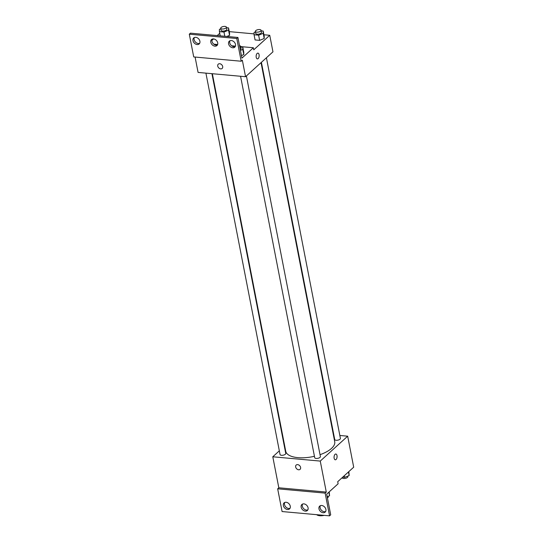 <?xml version="1.0" encoding="UTF-8"?>
<svg xmlns="http://www.w3.org/2000/svg" width="543" height="543" viewBox="0 0 543 543"><rect width="100%" height="100%" fill="white"/><g stroke="black" fill="none" stroke-linecap="round" stroke-linejoin="round"><path stroke-width="0.81" d="M316.678 514.683A6.957 2.919 -11 0 0 324.191 515.361M339.837 435.479L347.669 436.192L353.697 467.19L337.712 481.709L338.113 483.772L326.689 494.15L330.707 514.812L329.567 515.85L325.148 493.119L326.289 492.08L278.817 487.784L277.67 488.815L325.148 493.119M329.567 515.85L282.089 511.547L277.67 488.815M347.669 436.192L320.261 461.082L272.79 456.785L278.817 487.784M272.79 456.785L279.333 450.839M284.349 446.285L284.708 445.959M205.912 73.129L280.052 454.559A2.898 1.215 -11 0 0 283.134 455.197A2.898 1.215 -11 0 0 285.747 453.453L211.926 73.672M333.402 434.895L333.823 434.936M240.569 76.271L314.709 457.695A2.898 1.215 -11 0 0 317.784 458.34A2.898 1.215 -11 0 0 320.397 456.588L246.407 75.939M261.4 62.33L334.719 439.525A2.898 1.215 -11 0 0 337.794 440.163A2.898 1.215 -11 0 0 340.407 438.418L266.416 57.768M320.031 454.674A24.951 10.466 -11 0 0 331.515 448.416A24.951 10.466 -11 0 0 334.726 441.724L261.04 62.649M212.347 73.712L285.733 451.247A24.951 10.466 -11 0 0 314.438 456.29M297.632 464.618A2.898 2.165 47.8 0 1 300.293 466.546A2.898 2.165 47.8 0 1 300.082 469.349A2.898 2.165 47.8 0 1 296.532 468.657A2.898 2.165 47.8 0 1 296.186 465.052A2.898 2.165 47.8 0 1 297.632 464.618M320.261 461.082L326.289 492.08M335.309 459.792A2.898 1.493 95.2 0 0 336.999 455.604A2.898 1.493 -84.8 0 1 335.316 459.792A2.898 1.493 -84.8 0 1 334.081 456.772A2.898 1.493 -84.8 0 1 335.839 454.016A2.898 1.493 -84.8 0 1 336.999 455.604A2.898 1.493 95.2 0 0 335.832 454.016M296.186 465.052A2.898 2.165 -132.2 0 0 296.532 468.657A2.898 2.165 -132.2 0 0 300.082 469.342M290.281 506.198A4.059 3.027 -132.2 0 0 287.675 502.757A4.059 3.027 -132.2 0 0 284.091 502.886A4.059 3.027 -132.2 0 0 284.58 507.922A4.059 3.027 -132.2 0 0 289.548 508.893A4.059 3.027 -132.2 0 0 290.281 506.198M325.888 509.429A4.059 3.027 -132.2 0 0 323.282 505.981A4.059 3.027 -132.2 0 0 319.698 506.11A4.059 3.027 -132.2 0 0 320.18 511.153A4.059 3.027 -132.2 0 0 325.155 512.117A4.059 3.027 -132.2 0 0 325.888 509.429M308.085 507.814A4.059 3.027 -132.2 0 0 305.478 504.372A4.059 3.027 -132.2 0 0 301.894 504.495A4.059 3.027 -132.2 0 0 302.383 509.538A4.059 3.027 -132.2 0 0 307.352 510.501A4.059 3.027 -132.2 0 0 308.085 507.814M284.756 502.465A4.059 3.027 -132.2 0 0 285.72 506.89A4.059 3.027 -132.2 0 0 290.03 508.275M320.356 505.689A4.059 3.027 -132.2 0 0 321.327 510.115A4.059 3.027 -132.2 0 0 325.637 511.499M302.553 504.074A4.059 3.027 -132.2 0 0 303.523 508.499A4.059 3.027 -132.2 0 0 307.833 509.884M263.925 34.766L269.749 35.295L272.959 51.829L245.551 76.719L198.08 72.423L195.086 57.049M219.705 63.721A2.898 2.165 47.8 0 1 222.372 65.649A2.898 2.165 47.8 0 1 222.155 68.452A2.898 2.165 47.8 0 1 218.605 67.76A2.898 2.165 47.8 0 1 218.259 64.162A2.898 2.165 47.8 0 1 219.705 63.721M269.749 35.295L253.757 49.82L253.357 47.75L241.934 58.121L237.922 37.46L236.775 38.499L241.194 61.23L242.341 60.192L245.551 76.719M237.922 37.46L190.444 33.157L189.303 34.195L193.722 56.927L241.194 61.23M211.858 40.453L213.535 38.926M217.22 35.58L219.732 33.299M264.203 38.492L264.203 36.211L264.203 38.492L259.635 40.358L264.203 38.492L263.199 33.32L258.631 35.193L254.063 34.779L254.063 32.499L255.488 31.915M255.067 39.944L259.635 40.358L255.067 39.944L254.063 34.779M229.546 35.349L229.546 33.069L229.546 35.349L226.845 36.456L229.546 35.349L228.542 30.184L223.974 32.051L219.406 31.637L219.406 29.356L220.831 28.772M229.268 31.63L254.063 33.876M257.382 58.895A2.898 1.493 95.2 0 0 259.072 54.714A2.898 1.493 -84.8 0 1 257.389 58.895A2.898 1.493 -84.8 0 1 256.16 55.875A2.898 1.493 -84.8 0 1 257.911 53.119A2.898 1.493 -84.8 0 1 259.079 54.714A2.898 1.493 95.2 0 0 257.911 53.119M218.259 64.155A2.898 2.165 -132.2 0 0 218.605 67.76A2.898 2.165 -132.2 0 0 222.155 68.452M236.775 38.499L189.303 34.195M217.709 42.856A4.059 3.027 -132.2 0 0 215.096 39.415A4.059 3.027 -132.2 0 0 211.519 39.537A4.059 3.027 -132.2 0 0 212.001 44.58A4.059 3.027 -132.2 0 0 216.976 45.551A4.059 3.027 -132.2 0 0 217.709 42.856M228.589 43.847A4.059 3.027 -132.2 0 0 231.196 47.289A4.059 3.027 -132.2 0 0 234.78 47.16A4.059 3.027 -132.2 0 0 234.291 42.123A4.059 3.027 -132.2 0 0 229.322 41.153A4.059 3.027 -132.2 0 0 228.589 43.847M192.982 40.616A4.059 3.027 -132.2 0 0 195.589 44.064A4.059 3.027 -132.2 0 0 199.172 43.935A4.059 3.027 -132.2 0 0 198.684 38.892A4.059 3.027 -132.2 0 0 193.715 37.929A4.059 3.027 -132.2 0 0 192.982 40.616M253.357 47.75L240.705 46.603M235.438 46.128L231.617 45.782M217.634 44.512L213.813 44.166M243.793 54.599L243.793 52.311L243.793 54.599L241.438 55.562L243.793 54.599L242.789 49.427L240.434 50.39M212.177 39.123A4.059 3.027 -132.2 0 0 213.141 43.542A4.059 3.027 -132.2 0 0 217.458 44.933M229.981 40.732A4.059 3.027 -132.2 0 0 229.73 42.809A4.059 3.027 -132.2 0 0 235.255 46.542M194.374 37.508A4.059 3.027 -132.2 0 0 194.123 39.578A4.059 3.027 -132.2 0 0 199.654 43.318M226.533 27.72L228.542 27.903L228.542 30.184M220.729 28.256L221.13 30.32A2.898 1.215 -11 0 0 224.211 30.965A2.898 1.215 -11 0 0 226.825 29.213L226.417 27.15A2.898 1.215 -11 0 0 224.198 26.397A2.898 1.215 -11 0 0 221.103 27.476A2.898 1.215 -11 0 0 220.729 28.256A2.898 1.215 -11 0 0 223.804 28.894A2.898 1.215 -11 0 0 226.417 27.15M223.974 32.051L224.795 36.272M219.406 31.637L220.227 35.858M228.542 27.903L229.546 33.069M261.19 30.856L263.199 31.039L263.199 33.32M255.386 31.399L255.787 33.462A2.898 1.215 -11 0 0 258.862 34.1A2.898 1.215 -11 0 0 261.475 32.356L261.074 30.293A2.898 1.215 -11 0 0 258.855 29.539A2.898 1.215 -11 0 0 255.76 30.618A2.898 1.215 -11 0 0 255.386 31.399A2.898 1.215 -11 0 0 258.461 32.037A2.898 1.215 -11 0 0 261.074 30.293M258.631 35.193L259.635 40.358M263.199 31.039L264.203 36.211M240.78 46.963L242.789 47.146L242.789 49.427M240.271 49.549A2.898 1.215 -11 0 0 241.072 48.463L240.664 46.399A2.898 1.215 -11 0 0 239.517 45.687M242.789 47.146L243.793 52.311M239.87 47.485A2.898 1.215 -11 0 0 240.664 46.399M348.837 471.602L349.163 475.546L344.595 477.412L342.633 477.236M348.457 471.942L349.163 475.546M344.269 475.749L344.595 477.412M342.138 477.691L342.151 477.752A2.898 1.215 -11 0 0 345.226 478.397A2.898 1.215 -11 0 0 347.839 476.645L347.737 476.13M329.228 491.843L329.553 495.786L327.198 496.75M328.854 492.182L329.553 495.786M327.436 497.972A2.898 1.215 -11 0 0 328.23 496.886L328.135 496.37"/></g></svg>
